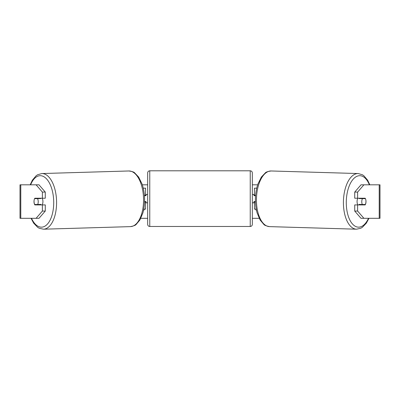 <?xml version="1.0" encoding="UTF-8"?>
<svg xmlns="http://www.w3.org/2000/svg" width="400" height="400" viewBox="0 0 400 400"><rect width="100%" height="100%" fill="white"/><g stroke="black" fill="none" stroke-linecap="round" stroke-linejoin="round"><path stroke-width="0.6" d="M256.73 188.175L254.42 188.175L254.42 195.29L255.6 195.29M256.22 209.105L254.42 209.105L254.42 201.57M254.42 195.71L254.42 195.29M255.435 201.985L254.42 201.985M357.93 204.915A4.185 2.09 -88.3 0 1 357.07 201.43A4.185 2.09 -88.3 0 1 357.89 198.22M365.435 198.64A4.185 2.09 -88.3 0 1 365.965 201.565A4.185 2.09 -88.3 0 1 365.3 204.495L362.315 204.495A4.185 2.09 -88.3 0 1 361.78 201.565A4.185 2.09 -88.3 0 1 362.445 198.64L365.4 198.635A4.185 2.095 -90 0 0 365.16 198.22L357.625 198.22L357.625 192.075L354.725 192.075L361.005 184.825L363.905 184.825L357.625 192.075M359.365 198.22A4.185 2.09 -88.3 0 0 359.18 198.54L362.445 198.64M362 198.22A4.185 2.09 -88.3 0 1 362.17 198.54L362.455 198.55M361.995 204.485A4.185 2.09 -88.3 0 1 361.72 204.915M359.345 204.915A4.185 2.09 -88.3 0 1 359.05 204.4L362.315 204.495M359.18 198.54L362.17 198.54M142.335 184.825L147.675 184.825M252.325 184.825L257.665 184.825M140.82 218.31L147.675 218.31M252.325 218.31L259.18 218.31M256.59 210.88L255.56 209.105M143.41 210.88L144.44 209.105M20.785 184.825L20 184.825L20 218.31L20.785 218.31L20.785 184.825L38.995 184.825L45.275 192.075L42.375 192.075L36.095 184.825M36.095 218.31L42.375 211.06L45.275 211.06L38.995 218.31L20.785 218.31M379.215 218.31L379.215 184.825L380 184.825L380 218.31L361.005 218.31L354.725 211.06L354.725 204.915L357.625 204.915L357.625 211.06L363.905 218.31M379.215 184.825L363.905 184.825M365.865 200.105A4.185 2.095 -90 0 1 365.16 204.915L357.625 204.915M357.625 198.22L354.725 198.22L354.725 192.075M354.725 211.06L357.625 211.06M362.26 204.915A4.185 2.095 90 0 0 362.5 204.495M362.5 198.64A4.185 2.095 90 0 0 362.26 198.22M37.5 198.64A4.185 2.095 90 0 1 37.74 198.22M37.74 204.915A4.185 2.095 90 0 1 37.5 204.495M45.275 211.06L45.275 204.915L42.375 204.915L42.375 211.06M42.375 192.075L42.375 198.22L45.275 198.22L45.275 192.075M34.135 200.105A4.185 2.095 -90 0 0 34 201.57A4.185 2.095 -90 0 0 34.84 204.915L42.375 204.915M42.375 198.22L34.84 198.22A4.185 2.095 -90 0 0 34.6 198.635L34.565 198.64A4.185 2.09 -91.7 0 0 34.035 201.565A4.185 2.09 -91.7 0 0 34.7 204.495L37.685 204.495A4.185 2.09 -91.7 0 0 38.22 201.565A4.185 2.09 -91.7 0 0 37.555 198.64L34.565 198.64M145.58 195.71L145.58 195.29L144.4 195.29M145.58 195.29L145.58 188.175L143.27 188.175M143.78 209.105L145.58 209.105L145.58 201.57M144.565 201.985L145.58 201.985M149.765 170.8A2.095 2.095 0 0 0 147.675 172.895L147.675 224.38A2.095 2.095 0 0 0 149.765 226.475L250.235 226.475A2.095 2.095 0 0 0 252.325 224.38L252.325 172.895A2.095 2.095 0 0 0 250.235 170.8L149.765 170.8L149.765 226.475M255.565 195.71L254 195.71L254 194.45L252.325 194.45M255.42 201.57L254 201.57L254 202.825L252.325 202.825M147.675 194.45L146 194.45L146 195.71L144.435 195.71M144.58 201.57L146 201.57L146 202.825L147.675 202.825M42.07 204.915A4.185 2.09 -91.7 0 0 42.93 201.43A4.185 2.09 -91.7 0 0 42.11 198.22M37.685 204.495L40.95 204.4A4.185 2.09 -91.7 0 1 40.655 204.915M38.005 204.485A4.185 2.09 -91.7 0 0 38.28 204.915M37.545 198.55L37.83 198.54A4.185 2.09 -91.7 0 1 38 198.22M37.555 198.64L40.82 198.54A4.185 2.09 -91.7 0 0 40.635 198.22M40.82 198.54L37.83 198.54M356.525 229.2L269.55 226.625A27.835 13.915 -88.3 0 1 256.455 198.8A27.835 13.915 -88.3 0 1 271.195 170.975L358.175 173.55A27.835 13.915 91.7 0 0 343.43 201.375A27.835 13.915 91.7 0 0 356.525 229.2L360.815 228.235L362.39 227.29L366.345 223.14L368.95 218.31M368.5 218.31A25.745 12.87 -88.3 0 1 354.12 225.535A25.745 12.87 -88.3 0 1 346.29 201.43A25.745 12.87 -88.3 0 1 355.275 177.26A25.745 12.87 -88.3 0 1 369.365 184.825M250.235 226.475L250.235 170.8M43.475 229.2L130.45 226.625A27.835 13.915 -91.7 0 0 143.545 198.8A27.835 13.915 -91.7 0 0 128.805 170.975L41.825 173.55A27.835 13.915 88.3 0 1 56.57 201.375A27.835 13.915 88.3 0 1 43.475 229.2L39.185 228.235L37.61 227.29L33.655 223.14L31.05 218.31M31.5 218.31A25.745 12.87 -91.7 0 0 45.88 225.535A25.745 12.87 -91.7 0 0 53.71 201.43A25.745 12.87 -91.7 0 0 44.725 177.26A25.745 12.87 -91.7 0 0 30.635 184.825M358.175 173.55L362.395 174.765L363.915 175.805L367.62 180.18L369.815 184.825M271.195 170.975C267.8 171.445 265.845 172.08 265.33 172.885L261.375 177.035L257.965 183.945C256.395 188.47 255.54 193.41 255.41 198.755C255.305 203.815 255.875 208.525 257.105 212.895L260.105 219.995L263.805 224.37C264.275 225.2 266.19 225.955 269.55 226.625M130.45 226.625C133.81 225.955 135.725 225.2 136.195 224.37L139.895 219.995L142.895 212.895C144.125 208.525 144.695 203.815 144.59 198.755C144.46 193.41 143.605 188.47 142.035 183.945L138.625 177.035L134.67 172.885C134.155 172.08 132.2 171.445 128.805 170.975M41.825 173.55L37.605 174.765L36.085 175.805L32.38 180.18L30.185 184.825"/></g></svg>
